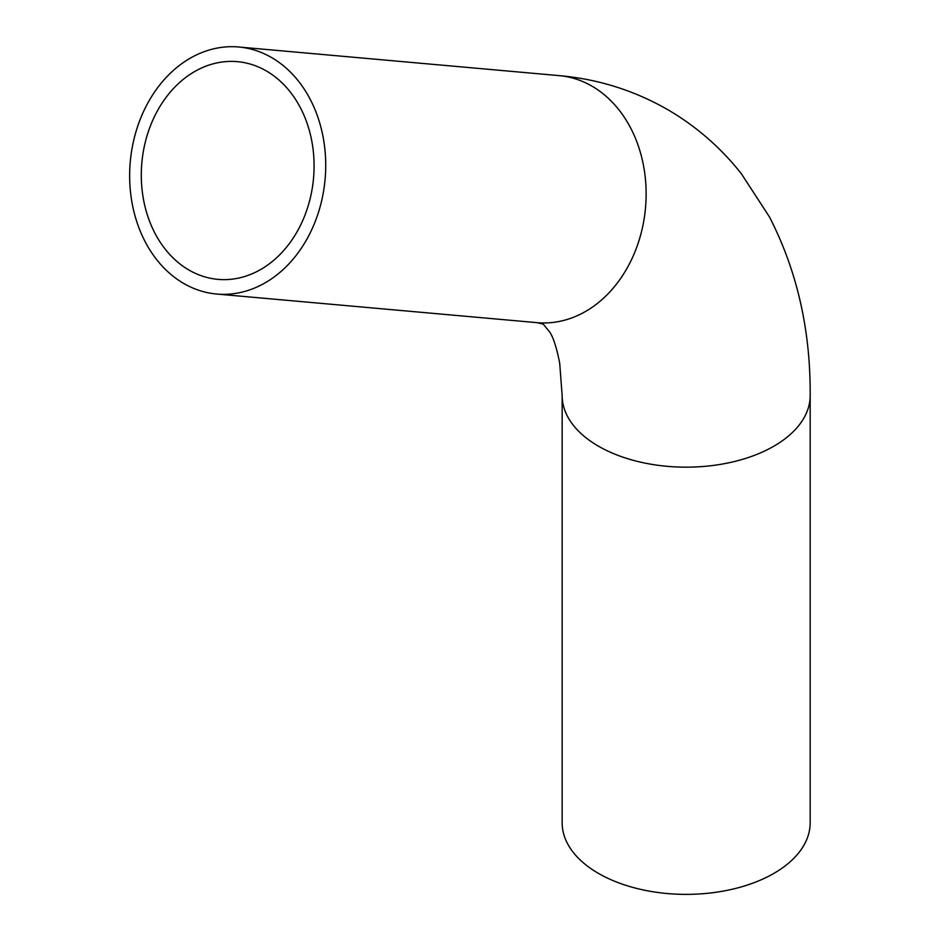 <?xml version="1.0" encoding="UTF-8"?>
<svg xmlns="http://www.w3.org/2000/svg" width="940" height="940" viewBox="0 0 940 940"><rect width="100%" height="100%" fill="white"/><g stroke="black" fill="none" stroke-linecap="round" stroke-linejoin="round"><path stroke-width="1.41" d="M183.841 283.516A124.01 97.807 -84.9 0 0 216.647 294.032A124.01 97.807 -84.9 0 0 325.099 179.223A124.01 97.807 -84.9 0 0 238.713 47A124.01 97.807 -84.9 0 0 133.692 140.389A124.01 97.807 -84.9 0 0 183.841 283.516M189.046 270.097A109.287 86.186 -84.9 0 0 217.963 279.368A109.287 86.186 -84.9 0 0 313.537 178.189A109.287 86.186 -84.9 0 0 237.409 61.664A109.287 86.186 -84.9 0 0 144.854 143.973A109.287 86.186 -84.9 0 0 189.046 270.097M562.155 395.564L562.155 822.782A124.01 71.593 0 0 0 598.475 873.401A124.01 71.593 0 0 0 733.623 888.923A124.01 71.593 0 0 0 810.174 822.782L810.174 395.564C810.621 330.175 797.05 270.626 769.461 216.929L741.437 173.853C720.898 147.768 696.329 126.371 667.729 109.651C634.089 90.369 597.887 79.031 559.124 75.623A124.01 97.807 -84.9 0 1 645.51 207.834A124.01 97.807 -84.9 0 1 537.057 322.655L543.285 324.183L549.923 332.337C553.566 338.001 556.832 348.364 559.723 363.416L562.155 395.564A124.01 71.593 0 0 0 598.475 446.195A124.01 71.593 0 0 0 733.623 461.716A124.01 71.593 0 0 0 810.174 395.564M216.647 294.032L537.057 322.655M238.713 47L559.124 75.623"/></g></svg>
